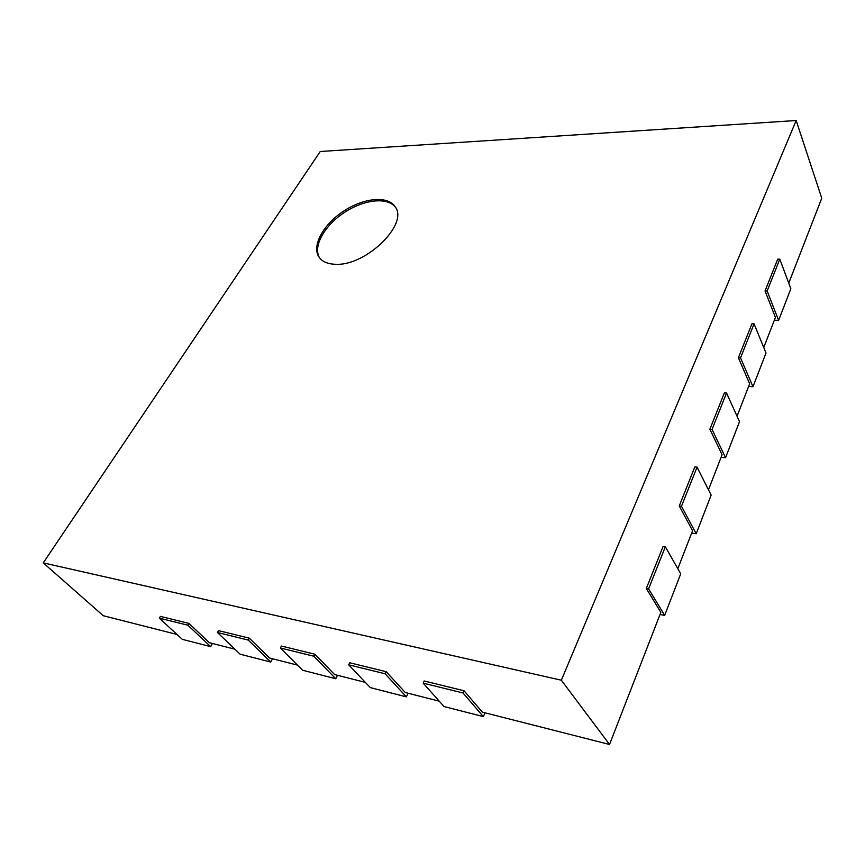 <?xml version="1.0" encoding="UTF-8"?>
<svg xmlns="http://www.w3.org/2000/svg" width="865" height="865" viewBox="0 0 865 865"><rect width="100%" height="100%" fill="white"/><g stroke="black" fill="none" stroke-linecap="round" stroke-linejoin="round"><path stroke-width="1.3" d="M660.017 614.528L664.666 615.372L680.723 573.809L665.347 546.788L663.087 546.464L646.317 588.492L648.599 588.881L665.347 546.788M485.038 712.814L483.34 716.62L444.015 706.532L423.19 683.166L424.218 681.004L464.029 690.757L482.335 712.133L609.533 744.484L660.849 612.377L646.317 588.492M664.666 615.372L648.599 588.881M788.739 283.158L821.75 198.204L796.178 120.516L320.245 151.505L43.25 562.866L103.27 615.718L177.011 634.467M212.455 643.484L210.649 646.62L182.299 639.343L159.322 618.172L160.393 616.399L188.884 623.373L209.449 642.717L234.891 649.193M272.518 658.762L270.723 662.039L240.102 654.178L217.439 632.488L218.51 630.628L249.325 638.175L269.545 658.005L297.474 665.109M337.523 675.295L335.75 678.733L302.577 670.224L280.357 647.982L281.417 646.036L314.86 654.221L334.614 674.559L365.354 682.377M408.118 693.254L406.366 696.866L370.317 687.61L348.692 664.817L349.741 662.774L386.168 671.683L405.296 692.53L439.236 701.169M691.643 533.1L696.206 533.727L711.149 495.05L697.039 467.143L694.833 466.916L679.252 505.96L692.562 530.742L677.814 568.705M721.107 457.271L725.573 457.715L739.51 421.633L726.535 393.013L724.373 392.872L709.862 429.245L722.091 454.731L708.478 489.774M748.603 386.482L752.982 386.752L766.012 353.028L754.064 323.856L751.945 323.78L738.386 357.742L749.652 383.79L737.056 416.216M774.337 320.245L778.619 320.374L790.837 288.769L779.798 259.165L777.721 259.165L765.038 290.943L775.429 317.433L763.752 347.503M796.178 120.516L561.353 680.214L609.533 744.484M43.25 562.866L561.353 680.214M765.038 290.943L767.147 290.975L779.798 259.165M778.619 320.374L767.147 290.975M210.649 646.62L187.813 625.19L188.884 623.373M738.386 357.742L740.537 357.851L754.064 323.856M752.982 386.752L740.537 357.851M270.723 662.039L248.255 640.078L249.325 638.175M709.862 429.245L712.046 429.429L726.535 393.013M725.573 457.715L712.046 429.429M335.75 678.733L313.8 656.221L314.86 654.221M679.252 505.96L681.479 506.241L697.039 467.143M696.206 533.727L681.479 506.241M406.366 696.866L385.12 673.781L386.168 671.683M483.34 716.62L463.013 692.973L464.029 690.757M335.934 264.29C328.008 264.16 322.407 261.814 319.131 257.251C311.324 246.179 323.11 224.576 343.448 211.244C363.657 197.739 388.169 195.36 395.262 206.919C408.745 224.143 366.144 265.89 335.934 264.29M423.19 683.166L463.013 692.973M159.322 618.172L187.813 625.19M348.692 664.817L385.12 673.781M217.439 632.488L248.255 640.078M280.357 647.982L313.8 656.221M395.651 207.589C388.05 196.701 364.068 199.328 344.292 212.531C324.397 225.57 312.6 246.612 319.596 257.878"/></g></svg>
